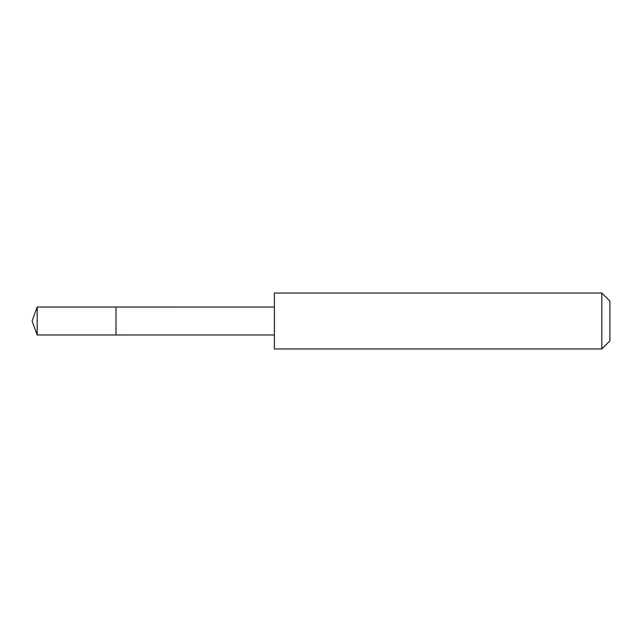 <?xml version="1.0" encoding="UTF-8"?>
<svg xmlns="http://www.w3.org/2000/svg" width="642" height="642" viewBox="0 0 642 642"><rect width="100%" height="100%" fill="white"/><g stroke="black" fill="none" stroke-linecap="round" stroke-linejoin="round"><path stroke-width="0.96" d="M115.977 334.98L115.977 307.02L37.188 307.02L37.188 334.98L115.977 334.98L115.977 307.02L274.383 307.028L274.383 334.972L37.188 334.98L32.1 321L37.188 334.98M274.407 347.667L274.407 348.959L601.827 348.959L601.827 293.041L274.407 293.041L274.407 347.667M601.827 293.041L609.9 301.114L609.9 340.886L601.827 348.959M32.1 321L37.188 307.02M274.383 334.972L274.407 348.959M274.383 307.028L274.407 293.041"/></g></svg>
